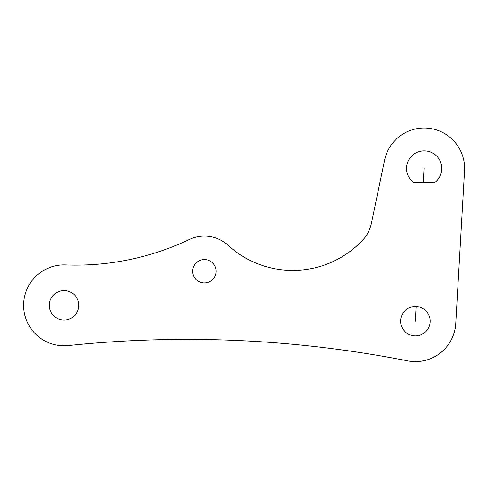 <?xml version="1.0" encoding="UTF-8"?>
<svg xmlns="http://www.w3.org/2000/svg" width="489" height="489" viewBox="0 0 489 489"><rect width="100%" height="100%" fill="white"/><g stroke="black" fill="none" stroke-linecap="round" stroke-linejoin="round"><path stroke-width="0.73" d="M434.727 182.519A17.586 17.586 0 0 0 437.184 156.621A17.586 17.586 0 0 0 411.17 156.621A17.586 17.586 0 0 0 413.627 182.519L434.727 182.519M228.125 245.319A35.165 35.165 0 0 0 189.261 239.512A263.754 263.754 0 0 1 65.636 264.934A40.44 40.44 0 0 0 23.649 306.67A40.44 40.44 0 0 0 68.277 345.57A1142.927 1142.927 0 0 1 407.581 360.858A40.44 40.44 0 0 0 455.76 323.498L464.55 170.777A40.44 40.44 0 0 0 429.483 128.356A40.44 40.44 0 0 0 384.586 160.19L371.42 223.265A35.165 35.165 0 0 1 362.673 240.117A95.752 95.752 0 0 1 228.125 245.319M198.778 281.523A11.687 11.687 0 0 1 194.127 265.661A11.687 11.687 0 0 1 209.983 261.01A11.687 11.687 0 0 1 214.64 276.866A11.687 11.687 0 0 1 198.778 281.523M57.011 318.272A14.725 14.725 0 0 1 51.143 298.29A14.725 14.725 0 0 1 71.131 292.422A14.725 14.725 0 0 1 76.993 312.41A14.725 14.725 0 0 1 57.011 318.272M408.321 334.097A14.725 14.725 0 0 1 402.459 314.115A14.725 14.725 0 0 1 422.447 308.247A14.725 14.725 0 0 1 428.309 328.235A14.725 14.725 0 0 1 408.321 334.097M424.177 168.448L423.364 182.519M416.231 306.469L415.381 321.175"/></g></svg>
